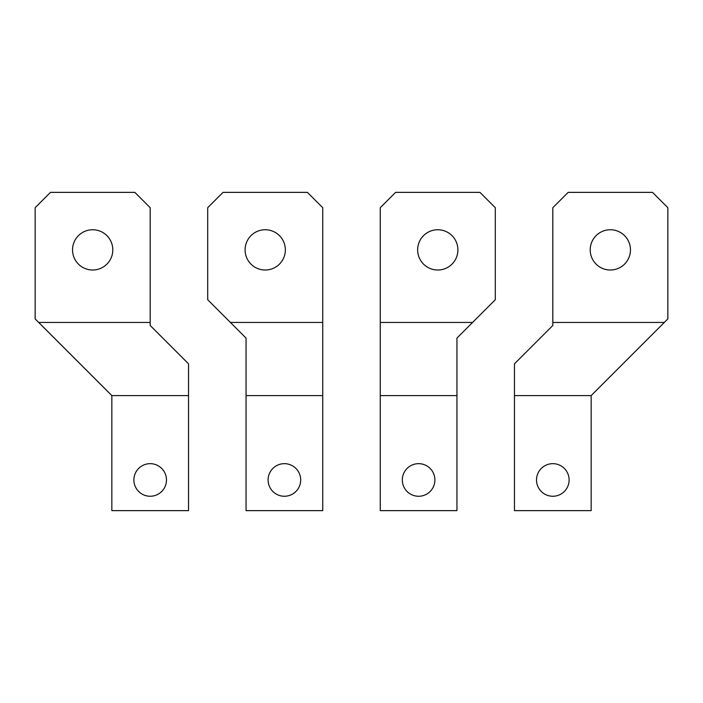 <?xml version="1.0" encoding="UTF-8"?>
<svg xmlns="http://www.w3.org/2000/svg" width="703" height="703" viewBox="0 0 703 703"><rect width="100%" height="100%" fill="white"/><g stroke="black" fill="none" stroke-linecap="round" stroke-linejoin="round"><path stroke-width="1.05" d="M569.114 479.956A16.301 16.301 0 0 0 552.813 463.664A16.301 16.301 0 0 0 536.521 479.956A16.301 16.301 0 0 0 552.813 496.256A16.301 16.301 0 0 0 569.114 479.956M552.813 322.44L552.813 207.701L568.156 192.367L652.516 192.367L667.85 207.701L667.85 318.907L664.317 322.44L552.813 322.44L552.813 325.489L514.464 363.829L514.464 510.633L591.161 510.633L591.161 395.596L664.317 322.44M630.459 249.881A20.132 20.132 0 0 0 610.336 229.749A20.132 20.132 0 0 0 590.204 249.881A20.132 20.132 0 0 0 610.336 270.014A20.132 20.132 0 0 0 630.459 249.881M591.161 395.596L514.464 395.596M457.908 249.881A20.132 20.132 0 0 0 437.776 229.749A20.132 20.132 0 0 0 417.644 249.881A20.132 20.132 0 0 0 437.776 270.014A20.132 20.132 0 0 0 457.908 249.881M380.261 322.44L380.261 207.701L395.596 192.367L479.956 192.367L495.299 207.701L495.299 299.733L472.592 322.44L380.261 322.44L380.261 510.633L456.95 510.633L456.95 395.596L380.261 395.596M456.95 395.596L456.95 338.081L472.592 322.44M434.902 479.956A16.301 16.301 0 0 0 418.601 463.664A16.301 16.301 0 0 0 402.309 479.956A16.301 16.301 0 0 0 418.601 496.256A16.301 16.301 0 0 0 434.902 479.956M133.886 479.956A16.301 16.301 0 0 1 150.187 463.664A16.301 16.301 0 0 1 166.479 479.956A16.301 16.301 0 0 1 150.187 496.256A16.301 16.301 0 0 1 133.886 479.956M38.683 322.44L35.15 318.907L35.15 207.701L50.484 192.367L134.844 192.367L150.187 207.701L150.187 322.44L38.683 322.44L111.839 395.596L111.839 510.633L188.536 510.633L188.536 395.596L111.839 395.596M188.536 395.596L188.536 363.829L150.187 325.489L150.187 322.44M72.541 249.881A20.132 20.132 0 0 1 92.664 229.749A20.132 20.132 0 0 1 112.796 249.881A20.132 20.132 0 0 1 92.664 270.014A20.132 20.132 0 0 1 72.541 249.881M245.092 249.881A20.132 20.132 0 0 1 265.224 229.749A20.132 20.132 0 0 1 285.356 249.881A20.132 20.132 0 0 1 265.224 270.014A20.132 20.132 0 0 1 245.092 249.881M246.05 395.596L246.05 338.081L207.701 299.733L207.701 207.701L223.044 192.367L307.404 192.367L322.739 207.701L322.739 395.596L246.05 395.596L246.05 510.633L322.739 510.633L322.739 395.596M268.098 479.956A16.301 16.301 0 0 1 284.399 463.664A16.301 16.301 0 0 1 300.691 479.956A16.301 16.301 0 0 1 284.399 496.256A16.301 16.301 0 0 1 268.098 479.956M322.739 322.44L230.408 322.44"/></g></svg>

